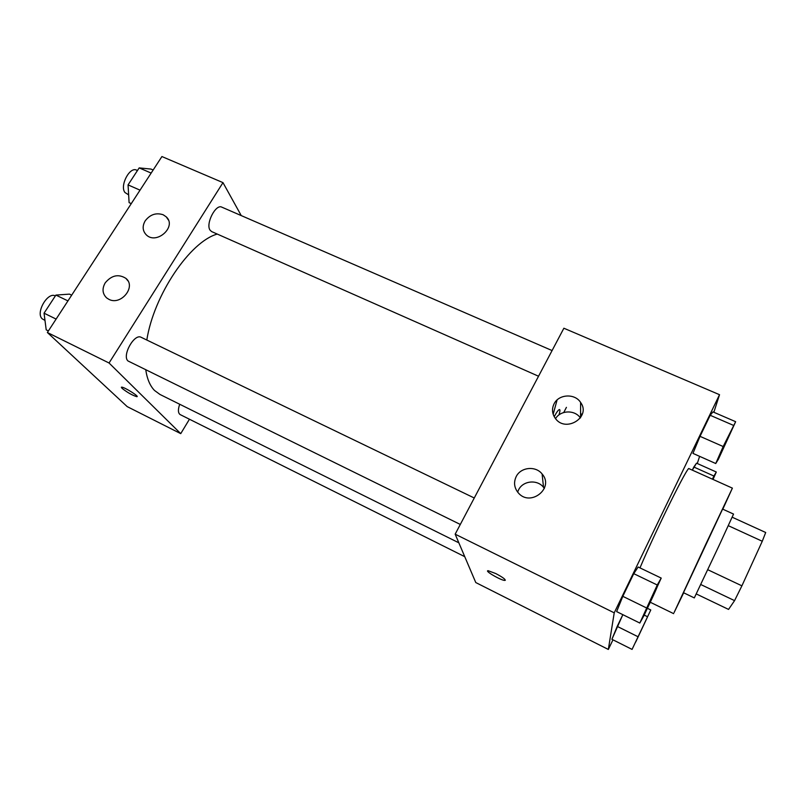<?xml version="1.0" encoding="UTF-8"?>
<svg xmlns="http://www.w3.org/2000/svg" width="806" height="806" viewBox="0 0 806 806"><rect width="100%" height="100%" fill="white"/><g stroke="black" fill="none" stroke-linecap="round" stroke-linejoin="round"><path stroke-width="1.21" d="M728.302 525.673L762.264 541.259L765.7 532.504L732.18 517.21M762.264 541.259L741.903 585.831L734.568 600.631L728.553 609.417L696.283 593.941M707.769 569.711L741.903 585.831M700.777 584.521L734.568 600.631M719.073 545.561L694.309 597.911L683.468 592.692L722.599 509.09L733.541 514.077L719.073 545.561M683.669 592.793L674.118 612.51L705.653 544.544L732.392 488.134L722.801 509.19M639.974 567.887C656.578 528.665 688.364 464.629 689.019 468.659L732.392 488.134M713.854 412.279L719.526 394.698L614.222 612.832L608.339 649.455L612.963 639.823M697.291 463.521L699.608 456.347M661.212 578.083L638.15 567.011L633.748 573.66L622.816 596.329L616.64 611.603L639.813 623.048L644.075 615.441L661.212 578.083L657.263 584.995L639.813 623.048M735.646 421.699L712.967 411.896L710.197 415.281L700.031 436.348L692.958 453.385L715.738 463.521L718.398 459.229L735.646 421.699L723.183 446.534L715.738 463.521M713.018 479.429L716.302 472.014L696.525 463.178L692.314 470.14L693.815 467.017L713.915 476.024L712.423 479.167M637.657 636.559L617.215 626.383L622.847 614.666L611.905 639.289L632.065 649.404L650.785 609.971L632.065 649.404M580.582 413.69L582.224 414.425M614.222 612.832L455.168 534.177L563.878 328.223L719.526 394.698M455.168 534.177L475.772 582.547L608.339 649.455M563.747 412.511L566.417 407.352M542.257 475.389L542.942 475.097M495.811 573.57C503.186 577.509 506.158 579.796 504.747 580.421C500.969 580.491 483.711 570.366 488.235 570.729L495.811 573.57M487.65 570.9C486.502 572.129 501.574 580.522 504.747 580.421L505.332 580.239M554.044 403.907C558.649 394.104 574.829 393.177 580.602 402.426C591.554 417.125 565.399 433.356 555.173 418.163C552.07 413.599 551.697 408.844 554.044 403.907M516.183 476.608C520.696 467.117 535.668 465.566 542.106 473.968C554.73 488.043 530.237 507.437 518.228 492.788C514.188 487.791 513.513 482.391 516.183 476.608M580.391 417.961C574.91 409.639 560.482 410.073 555.546 418.657M544.362 488.436L543.526 487.318C537.33 479.187 522.923 480.658 518.59 489.826L517.654 492.103M554.216 416.672C556.825 411.826 558.618 409.458 559.616 409.559C560.19 409.942 559.968 411.735 558.961 414.939M557.087 399.957L553.168 414.294M458.846 542.811L159.951 394.446L154.5 390.447C150.057 385.873 147.145 379.042 145.775 369.934M146.813 340.031C153.825 294.966 190.115 241.538 217.257 234.072M179.698 404.249C177.854 409.66 178.015 413.105 180.181 414.596L464.75 556.674M538.539 376.231L211.635 231.584L210.054 230.143C205.429 223.867 215.756 203.706 221.811 207.152L552.09 350.56M460.307 524.454L127.973 360.957C121.797 355.627 134.38 333.16 141.191 337.321L474.271 497.997M109.052 363.002L222.98 182.63L161.915 156.545L47.373 332.505L109.052 363.002L180.735 433.638L189.45 419.221M241.236 215.585L222.98 182.63M163.144 214.749L166.248 216.854C177.179 226.657 156.384 245.296 146.198 234.758C142.511 230.748 142.188 226.103 145.221 220.804C150.138 214.487 156.102 212.472 163.144 214.749M108.891 299.338L106.634 297.898C102.382 293.716 101.919 288.699 105.213 282.846C111.591 275.239 118.482 273.748 125.887 278.362C136.476 286.644 121.001 305.867 108.891 299.338M47.373 332.505L127.197 406.617L180.735 433.638M122.028 388.321L121.666 387.142C124.295 386.951 140.153 396.975 136.768 396.673C132.285 395.293 127.378 392.512 122.028 388.321M121.343 387.243L122.038 388.321C127.378 392.502 132.295 395.283 136.768 396.673L137.091 396.562M71.663 295.187L69.477 294.13L55.896 295.087L44.048 313.181L46.204 329.845L48.39 330.934M55.896 295.087L67.946 300.9M44.048 313.181L56.108 319.075M44.985 320.425L42.295 318.874C35.232 313.181 47.584 291.53 55.352 295.913M153.16 170.006L150.984 169.069L139.186 167.9L128.053 184.896L129.101 202.649L131.277 203.616M139.186 167.9L151.155 173.078M128.053 184.896L140.043 190.156M128.638 194.861L124.98 192.523C119.5 185.964 129.685 166.348 136.577 170.137L137.463 170.519M635.712 642.029L647.359 617.265M647.46 608.339L650.785 609.971M644.236 615.109L647.168 616.55M617.215 626.383L611.905 639.289M716.302 472.014L713.915 476.024M712.645 479.268L713.219 478.482L712.917 479.389M696.525 463.178L693.815 467.017M712.726 479.298L713.219 478.482M643.984 614.696L657.323 586.305C658.089 585.922 644.185 615.522 643.984 614.696L657.323 586.305M638.15 567.011L633.748 573.66L657.263 584.995M633.748 573.66L622.816 596.329L646.382 607.865M622.816 596.329L616.64 611.603M719.436 456.277L732.231 428.782M712.967 411.896L710.197 415.281L733.299 425.296M710.197 415.281L700.031 436.348L723.183 446.534M700.031 436.348L692.958 453.385M650.341 602.284L673.655 613.648M580.602 402.426L580.572 417.699M542.106 473.968L543.526 487.318M166.248 216.854L168.373 219.978M125.887 278.362L127.912 280.82"/></g></svg>
